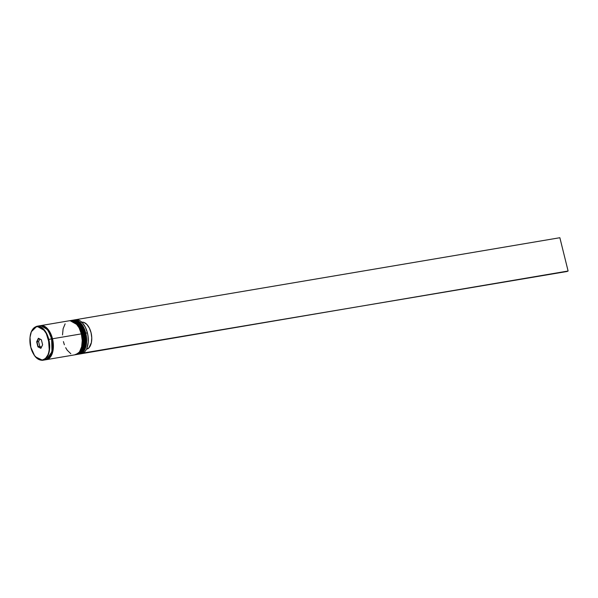 <?xml version="1.0" encoding="UTF-8"?>
<svg xmlns="http://www.w3.org/2000/svg" width="598" height="598" viewBox="0 0 598 598"><rect width="100%" height="100%" fill="white"/><g stroke="black" fill="none" stroke-linecap="round" stroke-linejoin="round"><path stroke-width="0.9" d="M72.41 320.251L72.679 320.199A17.26 9.575 80.4 0 1 84.535 333.348L80.723 324.736L72.679 320.199L80.894 324.707L84.998 333.303L85.26 344.919L82.987 351.071L78.622 354.195A17.26 9.575 -99.6 0 0 84.707 333.318L84.535 333.348A17.26 9.575 80.4 0 1 78.443 354.225L82.808 351.101L85.08 344.949L84.707 333.318A17.26 9.575 -99.6 0 0 72.859 320.169A17.26 9.575 -99.6 0 0 72.769 320.184M78.532 354.21A17.26 9.575 -99.6 0 0 78.622 354.195C84.976 351.609 87.106 344.642 84.998 333.31C82.464 324.437 78.413 320.057 72.859 320.169M84.363 348.35L85.649 342.901L85.514 336.569M83.967 330.32L81.246 325.095M84.901 333.37L80.08 323.653M69.757 320.7L70.026 320.648A17.26 9.575 80.4 0 1 81.874 333.796L78.069 325.185L70.026 320.648L78.241 325.155L82.345 333.759L82.606 345.367L80.334 351.519L75.968 354.644A17.26 9.575 -99.6 0 0 82.053 333.766L81.874 333.796A17.26 9.575 80.4 0 1 75.789 354.674L80.154 351.549L82.427 345.397L82.053 333.766A17.26 9.575 -99.6 0 0 70.205 320.618A17.26 9.575 -99.6 0 0 70.115 320.633M75.879 354.659A17.26 9.575 -99.6 0 0 75.968 354.644C82.322 352.058 84.453 345.091 82.345 333.759C79.811 324.886 75.759 320.506 70.205 320.618M81.709 348.798L82.995 343.349L82.853 337.018M81.306 330.769L78.592 325.544M81.35 333.916L81.874 333.796M51.637 339.006L51.981 351.497L51.637 339.006M48.595 331.486L51.727 338.991L48.595 331.486M35.611 356.946L42.697 360.28L47.063 357.156L49.335 351.004L48.498 339.477C50.045 344.134 50.21 356.685 43.706 359.734C37.098 362.336 31.619 352.073 30.782 347.109L30.79 347.132M86.874 348.26A17.043 9.456 -99.6 0 0 86.904 348.171A17.043 9.456 -99.6 0 0 87.428 332.884L87.36 332.869A17.26 9.575 80.4 0 1 86.837 348.342A17.26 9.575 80.4 0 1 80.468 353.822M85.768 333.138L85.013 333.34L85.768 333.138A17.26 9.575 80.4 0 1 79.683 354.016A17.26 9.575 80.4 0 1 79.16 354.076A17.26 9.575 -99.6 0 0 85.768 333.138L87.36 332.869L85.768 333.138A17.26 9.575 -99.6 0 0 73.405 320.102A17.26 9.575 80.4 0 1 73.92 319.99A17.26 9.575 80.4 0 1 85.768 333.138M83.115 333.587L82.352 333.796L83.115 333.587A17.26 9.575 80.4 0 1 77.03 354.465A17.26 9.575 80.4 0 1 76.499 354.532A17.26 9.575 -99.6 0 0 83.115 333.587L84.004 333.437L83.115 333.587A17.26 9.575 -99.6 0 0 70.751 320.55A17.26 9.575 80.4 0 1 71.267 320.438A17.26 9.575 80.4 0 1 83.115 333.587M79.683 354.016L81.276 353.747A17.26 9.575 -99.6 0 0 87.36 332.869A17.26 9.575 -99.6 0 0 75.512 319.713A17.26 9.575 -99.6 0 0 74.728 319.915A17.26 9.575 80.4 0 1 82.539 322.987A17.26 9.575 80.4 0 1 87.36 332.869L88.033 336.031L88.227 342.288L86.837 348.342M77.03 354.465L77.912 354.315A17.26 9.575 -99.6 0 0 84.004 333.437A17.26 9.575 -99.6 0 0 72.149 320.289A17.26 9.575 -99.6 0 0 71.708 320.379M46.412 359.652L75.258 354.764A17.26 9.575 -99.6 0 0 81.343 333.886L52.504 338.767A17.26 9.575 80.4 0 1 46.412 359.652A17.26 9.575 80.4 0 1 45.971 359.704M48.789 339.402A17.26 9.575 80.4 0 1 42.697 360.28C37.338 360.422 33.353 356.042 30.752 347.132L34.535 355.601L38.1 359.084L41.905 360.16L45.358 358.673L47.945 354.846L48.782 352.222L49.268 349.254L49.118 342.759L46.27 333.475L43.026 328.967L41.18 327.502L39.274 326.643L35.574 326.852L33.922 327.913L31.335 331.741L30.012 337.332L30.782 347.109C29.235 342.452 29.07 329.902 35.574 326.852C42.181 324.251 47.661 334.514 48.498 339.477L51.615 338.916L48.789 339.402L44.977 330.784L36.934 326.246A17.26 9.575 80.4 0 1 48.789 339.402M42.697 360.28L45.53 359.802A17.26 9.575 -99.6 0 0 51.615 338.916A17.26 9.575 -99.6 0 0 39.767 325.768L36.934 326.246L31.335 331.741M40.858 325.693L48.722 330.328L52.445 338.797L51.727 338.991L52.445 338.797L53.013 350.204L46.584 359.51L49.29 358.112L51.891 354.255L53.222 348.634L53.073 342.093L51.48 335.642L48.67 330.253L45.082 326.747L43.161 325.88L40.858 325.693M82.247 322.666L85.312 327.106L87.428 332.884A17.043 9.456 -99.6 0 0 82.666 323.129A17.043 9.456 -99.6 0 0 82.606 323.062M36.665 341.787L38.392 338.244L41.374 339.754L42.622 344.799L40.888 348.342L37.913 346.833L36.665 341.787L37.913 346.833L40.888 348.342L38.167 346.631L39.76 346.362L41.426 347.206L39.76 346.362L38.167 346.631L36.979 341.824L38.571 341.555L39.76 346.362L38.571 341.555L36.979 341.824L38.631 338.461L41.397 339.858L38.392 338.244L36.665 341.787M44.94 359.869L48.438 358.359L51.054 354.479L52.392 348.821L52.25 342.243L50.643 335.747L47.818 330.32L44.207 326.792L42.279 325.925L39.73 325.775M74.668 354.831L78.166 353.328L79.616 351.654L81.634 346.788L82.24 340.554L81.343 333.886L52.504 338.767A17.26 9.575 80.4 0 0 40.649 325.618A17.26 9.575 80.4 0 0 40.215 325.716L43.161 325.775L45.089 326.643L48.7 330.171L51.525 335.598L53.132 342.093L53.282 348.671L51.944 354.33L49.328 358.209L45.822 359.719M69.458 320.745L71.999 320.894L75.804 323.249L79.086 327.809L81.343 333.886A17.26 9.575 -99.6 0 0 69.495 320.737L40.649 325.618M65.137 323.847L63.119 328.713L62.513 334.947M63.41 341.615L64.382 344.792M65.668 347.692L67.208 350.211L70.818 353.739M77.321 354.382L80.82 352.872L83.443 349L84.781 343.334L84.632 336.756L83.025 330.26L80.199 324.841L76.589 321.313L74.66 320.438L72.111 320.296M39.797 339.051L38.571 341.555L39.797 339.051M42.615 344.784L41.008 348.066L37.913 346.833L36.979 341.824L38.392 338.244L41.374 339.754L42.622 344.799L40.888 348.342L42.622 344.799M81.156 322.285L84.041 322.471L86.912 324.49L89.356 328.07L91.053 332.712L91.763 337.78L91.382 342.579L88.938 347.849L86.531 349.045L87.727 348.836A13.806 7.662 -99.6 0 0 91.18 333.25A13.806 7.662 -99.6 0 0 81.754 322.165M83.227 353.014L82.128 353.59L568.1 271.014L559.863 237.72L75.849 319.668L559.863 237.72L568.1 271.014L566.979 271.499L83.227 353.014M30.849 347.124L30.752 347.132C28.697 335.695 30.752 328.728 36.934 326.246M78.174 354.263L78.622 354.195M75.52 354.719L75.968 354.644M71.267 320.438L72.149 320.289M73.92 319.99L75.512 319.713"/></g></svg>
